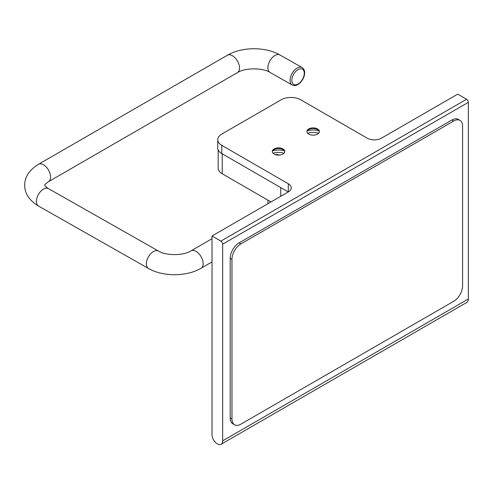 <?xml version="1.0" encoding="UTF-8"?>
<svg xmlns="http://www.w3.org/2000/svg" width="493" height="493" viewBox="0 0 493 493"><rect width="100%" height="100%" fill="white"/><g stroke="black" fill="none" stroke-linecap="round" stroke-linejoin="round"><path stroke-width="0.74" d="M272.29 151.801A6.273 3.624 180 0 1 274.108 149.552L274.108 149.552A6.273 3.624 180 0 1 282.976 149.552A6.273 3.624 180 0 1 284.788 151.801M282.976 154.056A6.273 3.624 0 0 0 284.812 151.493A6.273 3.624 0 0 0 280.942 148.153A6.273 3.624 0 0 0 274.108 148.935A6.273 3.624 0 0 0 272.272 151.493A6.273 3.624 0 0 0 276.142 154.839A6.273 3.624 0 0 0 282.976 154.056M272.672 150.827A12.541 7.241 180 0 1 284.406 150.827M272.999 153.194A12.541 7.241 180 0 1 284.079 153.194M306.88 131.834A6.273 3.624 180 0 1 308.698 129.579L308.698 129.579A6.273 3.624 180 0 1 317.566 129.579A6.273 3.624 180 0 1 319.384 131.834M317.566 134.084A6.273 3.624 0 0 0 319.402 131.526A6.273 3.624 0 0 0 315.532 128.18A6.273 3.624 0 0 0 308.698 128.963A6.273 3.624 0 0 0 306.862 131.526A6.273 3.624 0 0 0 310.732 134.872A6.273 3.624 0 0 0 317.566 134.084M307.262 130.861A12.541 7.241 180 0 1 319.002 130.861M307.589 133.221A12.541 7.241 180 0 1 318.675 133.221M221.776 153.545A13.798 7.968 180 0 1 217.733 147.912L217.733 139.716A13.798 7.968 0 0 1 221.776 134.084L281.201 99.777A13.798 7.968 0 0 1 300.712 99.777L367.236 138.182A10.033 5.793 180 0 0 381.428 138.182L457.707 94.145L466.575 99.266A2.508 1.448 60 0 1 468.35 102.334L468.35 298.98A7.524 4.345 60 0 1 466.791 302.425L221.104 444.267A7.524 4.345 60 0 1 215.305 442.252A7.524 4.345 60 0 1 212.021 434.678L212.021 235.987L288.294 191.95L288.294 183.76L221.776 145.349L221.776 153.545L288.294 191.95A10.033 5.793 180 0 0 291.234 187.851A10.033 5.793 180 0 0 288.294 183.76M217.733 139.716A13.798 7.968 0 0 0 221.776 145.349M212.021 235.987L220.889 241.108L466.575 99.266M468.35 102.334L222.663 244.183A2.508 1.448 -120 0 0 220.889 241.108M222.663 244.183L222.663 440.822A7.524 4.345 60 0 1 221.104 444.267M462.582 126.146A12.541 7.241 120 0 0 459.987 120.403A12.541 7.241 120 0 0 453.714 121.025L240.843 243.924A12.541 7.241 120 0 0 231.975 259.287L231.975 419.062A12.541 7.241 120 0 0 234.576 424.806A12.541 7.241 120 0 0 240.843 424.183L453.714 301.285A12.541 7.241 120 0 0 462.582 285.922L462.582 126.146M459.987 120.403L458.213 119.38A12.541 7.241 120 0 0 451.939 120.002L239.068 242.901A12.541 7.241 120 0 0 230.2 258.264L230.2 418.039A12.541 7.241 120 0 0 232.801 423.777L234.576 424.806M271.002 201.933L222.22 173.77A13.798 7.968 180 0 1 218.177 168.138L218.177 149.915M270.139 202.432L269.116 203.024M275.106 154.525A5.645 3.26 180 0 1 279.334 155.085M222.663 440.822L468.35 298.98M231.975 419.062L230.2 418.039M231.975 259.287L230.2 258.264M240.843 243.924L239.068 242.901M453.714 121.025L451.939 120.002M280.757 196.3L280.757 187.599M222.22 153.798L222.22 173.77M158.432 251.029A10.033 5.842 119.6 0 0 150.692 253.741A10.033 5.842 119.6 0 0 146.384 263.854A10.033 5.842 119.6 0 0 148.529 268.488C163.06 276.893 186.564 276.77 201.07 268.235A10.033 5.793 60 0 0 203.147 263.57A10.033 5.793 60 0 0 195.992 251.319A10.033 5.793 60 0 0 191.037 250.857C183.655 255.768 165.771 255.849 158.432 251.029L48.456 188.628A10.033 5.842 119.6 0 0 40.716 191.339A10.033 5.842 119.6 0 0 36.408 201.452A10.033 5.842 119.6 0 0 38.546 206.086C29.444 200.596 24.81 193.694 24.65 185.368C24.699 176.944 29.309 169.925 38.485 164.298A10.033 5.793 -120 0 1 46.188 166.961A10.033 5.793 -120 0 1 50.6 177.018A10.033 5.793 -120 0 1 48.517 181.683L237.441 72.607A10.033 5.793 -120 0 0 239.518 67.942A10.033 5.793 -120 0 0 235.112 57.884A10.033 5.793 -120 0 0 227.409 55.228C241.915 46.693 265.413 46.57 279.95 54.976L302.123 67.559A10.033 5.842 -60.4 0 0 297.113 68.059A10.033 5.842 -60.4 0 0 290.075 80.384A10.033 5.842 -60.4 0 0 292.22 85.012C297.495 87.945 304.902 79.188 304.631 72.693C304.729 70.561 303.891 68.847 302.123 67.559M237.441 72.607C244.824 67.695 262.701 67.615 270.047 72.434A10.033 5.842 -60.4 0 1 267.902 67.8A10.033 5.842 -60.4 0 1 274.934 55.475A10.033 5.842 -60.4 0 1 279.95 54.976M291.85 80.371A8.782 5.115 119.6 0 0 298.111 83.989A8.782 5.115 119.6 0 0 304.267 73.204A8.782 5.115 119.6 0 0 298.006 69.587A8.782 5.115 119.6 0 0 291.85 80.371M267.933 203.708L267.933 200.164M48.517 181.683C45.763 183.661 44.499 184.844 44.721 185.232M148.529 268.488L38.546 206.086M201.07 268.235L212.021 261.912M191.037 250.857L212.021 238.741M48.456 188.628C45.831 186.792 44.586 185.645 44.721 185.202L44.721 185.22M38.485 164.298L227.409 55.228M270.047 72.434L292.22 85.012"/></g></svg>
